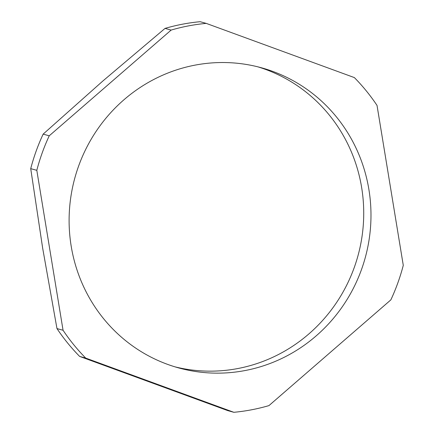 <?xml version="1.0" encoding="UTF-8"?>
<svg xmlns="http://www.w3.org/2000/svg" width="434" height="434" viewBox="0 0 434 434"><rect width="100%" height="100%" fill="white"/><g stroke="black" fill="none" stroke-linecap="round" stroke-linejoin="round"><path stroke-width="0.65" d="M257.867 66.841A155.67 150.571 -74.6 0 1 354.225 267.588A155.67 150.571 -74.6 0 1 174.967 366.839M361.479 269.595A155.67 150.571 -74.6 0 1 178.58 367.886A155.67 150.571 -74.6 0 1 78.608 166.086A155.67 150.571 -74.6 0 1 261.507 67.796A155.67 150.571 -74.6 0 1 361.479 269.595M36.809 170.329A195.696 189.289 -74.6 0 1 49.237 135.804L171.132 30.076A195.696 189.289 -74.6 0 1 206.221 23.382L354.366 77.588A195.696 189.289 -74.6 0 1 377.027 105.419L403.278 265.353A195.696 189.289 -74.6 0 1 397.842 282.903A195.696 189.289 -74.6 0 1 390.85 299.878L268.95 405.606A195.696 189.289 -74.6 0 1 233.861 412.3L85.72 358.093A195.696 189.289 -74.6 0 1 63.06 330.263L36.809 170.329L30.722 168.647L42.684 248.291L56.973 328.581A195.696 189.289 105.4 0 0 79.634 356.412L227.779 410.618L233.861 412.3M49.237 135.804L43.15 134.122A195.696 189.289 105.4 0 0 30.722 168.647M171.132 30.076L165.05 28.394L102.934 80.936L43.15 134.122M206.221 23.382L200.139 21.7A195.696 189.289 105.4 0 0 165.05 28.394M63.06 330.263L56.973 328.581M85.72 358.093L79.634 356.412"/></g></svg>
